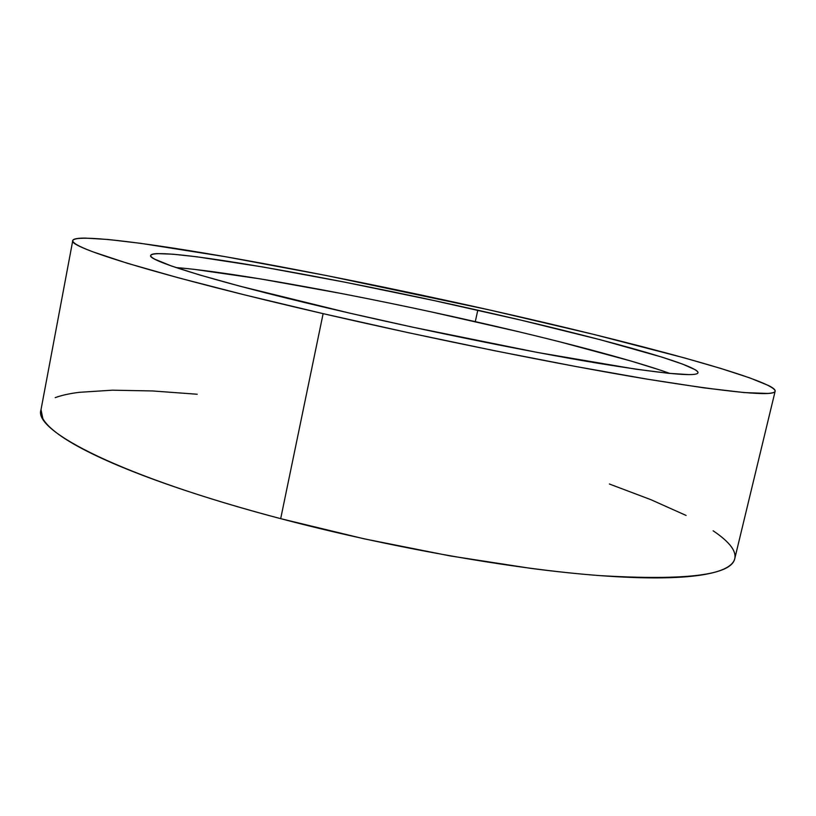 <?xml version="1.0" encoding="UTF-8"?>
<svg xmlns="http://www.w3.org/2000/svg" width="816" height="816" viewBox="0 0 816 816"><rect width="100%" height="100%" fill="white"/><g stroke="black" fill="none" stroke-linecap="round" stroke-linejoin="round"><path stroke-width="1.22" d="M323.126 313.65C161.252 276.328 67.453 247.105 72.767 240.567C75.531 234.08 138.088 241.699 218.025 255.428C299.125 269.443 396.77 289.17 489.447 309.947L593.507 334.346L684.114 357.826L720.905 368.475L749.71 377.869L768.519 385.529C772.946 387.753 775.169 389.548 775.2 390.915C775.21 392.272 772.711 393.118 767.683 393.445L744.263 392.578L704.065 387.886L647.476 379.195L576.545 366.649L495.128 350.839L408.592 332.744L323.126 313.65L244.739 294.923L178.398 277.807L127.378 263.272L93.177 251.93C84.64 248.717 78.815 246.085 75.694 244.015C72.604 241.954 71.941 240.445 73.705 239.486C75.49 238.527 79.356 238.058 85.313 238.099L108.344 239.506L140.668 243.331L225.502 256.724L326.859 275.635L489.447 309.947C631.655 341.792 774.547 379.777 775.169 391.15C774.394 396.78 731.197 392.69 645.578 378.879C559.796 364.599 433.684 339.201 323.126 313.65L280.684 518.66L323.126 313.65M72.757 240.649L40.973 409.887C33.017 430.95 122.288 477.003 280.684 518.66C388.865 547.291 513.692 569.231 600.015 575.617C686.409 580.737 731.33 575.076 734.767 558.623L775.159 391.17M669.916 373.442C631.084 359.56 555.451 339.813 475.289 321.637L477.788 310.202C591.396 335.682 698.608 364.609 697.996 372.759C696.884 377.084 663.02 373.82 596.435 362.987C530.114 351.88 434.336 332.602 349.411 313.069C223.686 284.223 146.605 260.702 150.695 255.428C156.05 245.749 332.306 277.256 477.788 310.202L475.289 321.637C362.375 295.984 234.814 272.279 176.032 267.566M349.411 313.069L412.835 327.206L537.764 352.512L635.766 369.169L668.467 373.3L689.03 374.615C693.845 374.585 696.711 374.156 697.649 373.3C698.567 372.453 697.731 371.249 695.14 369.699L682.727 364.16L661.817 357.082L600.26 339.731L521.108 320.168L433.316 300.41L344.699 282.142L262.976 266.995L196.962 256.805L173.074 254.204L157.182 253.603C153.347 253.766 151.205 254.317 150.746 255.255C150.307 256.204 151.756 257.56 155.101 259.335L171.258 265.924L199.645 274.961L239.904 286.181L349.411 313.069M41.014 409.652L42.85 418.659C45.441 423.351 50.694 428.584 58.619 434.377C66.575 440.181 77.336 446.444 90.902 453.166C104.519 459.898 120.85 466.936 139.893 474.269C158.987 481.624 180.418 489.059 204.194 496.587C228.021 504.115 253.521 511.469 280.684 518.66L364.568 538.927L449.993 555.89L530.89 568.385C556.583 571.72 580.258 574.178 601.933 575.759C623.546 577.32 642.651 578.034 659.226 577.891C675.76 577.738 689.561 576.82 700.628 575.147C711.654 573.464 719.977 571.159 725.608 568.211C730.901 565.437 733.961 562.214 734.777 558.562M734.9 557.94C735.491 554.033 733.89 549.79 730.096 545.2C726.291 540.62 720.63 535.816 713.133 530.798M686.093 515.437L650.913 499.688L609.379 484M197.197 394.24L152.551 390.956L112.363 390.191L79.254 392.323C69.564 393.536 61.547 395.311 55.213 397.637M194.494 269.382L260.569 278.929L342.302 293.668M430.868 311.804L518.548 331.704M559.654 341.792L631.054 361.049L658.9 369.668"/></g></svg>
